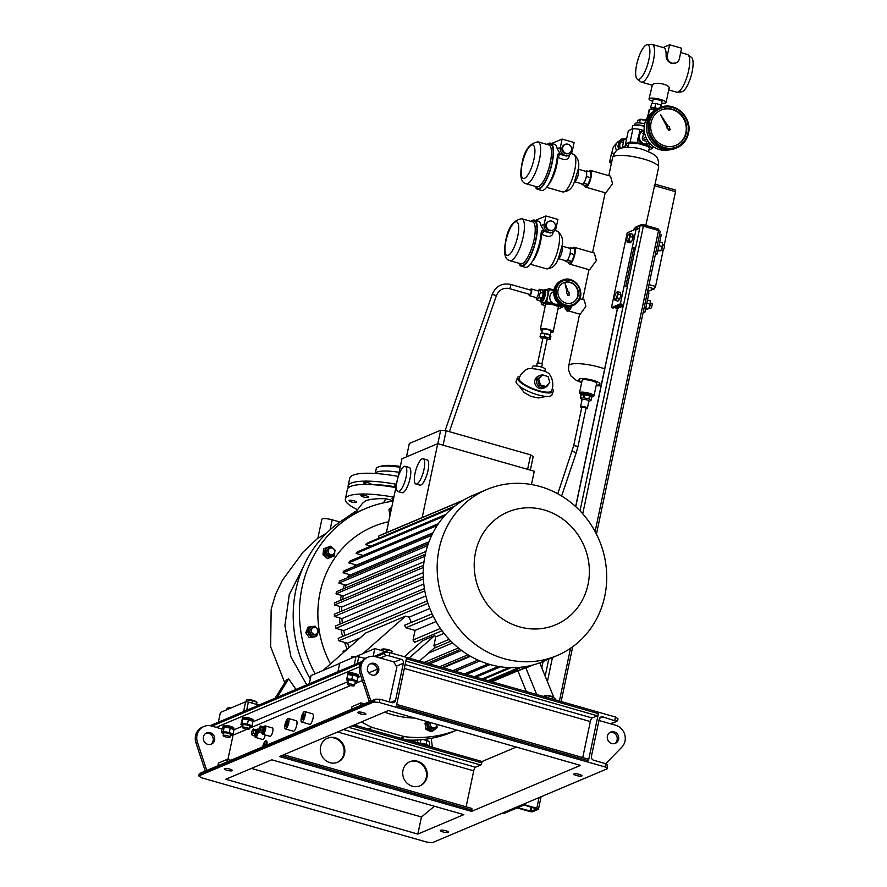 <?xml version="1.0" encoding="UTF-8"?>
<svg xmlns="http://www.w3.org/2000/svg" width="887" height="887" viewBox="0 0 887 887"><rect width="100%" height="100%" fill="white"/><g stroke="black" fill="none" stroke-linecap="round" stroke-linejoin="round"><path stroke-width="1.33" d="M568.212 306.869A6.619 1.962 105.9 0 1 566.283 309.275A6.619 1.962 105.9 0 1 565.008 307.357A6.619 1.962 105.9 0 1 564.997 306.957M571.006 306.314L567.99 311.204L566.605 310.816L565.008 307.357M566.605 310.816L568.922 306.791M571.45 306.159A6.619 1.962 105.9 0 1 570.108 308.809A6.619 1.962 105.9 0 1 570.031 308.92M650.404 143.372L643.197 145.379L637.609 139.714L639.738 131.819L638.119 139.492L643.707 145.169L649.838 143.439M649.295 142.818A6.619 6.154 -112.9 0 1 639.327 137.019A6.619 6.154 -112.9 0 1 644.272 130.91M644.228 130.533L639.738 131.819M628.384 146.045A13.937 3.082 11.9 0 1 625.535 143.971L630.136 142.031A13.937 3.082 11.9 0 1 636.988 142.674L638.119 139.492M619.181 148.938L617.718 146.499L620.7 139.348L618.228 146.277L620.002 148.572M620.457 148.395A6.619 6.154 -112.9 0 1 624.659 139.192M625.468 138.782L621.21 139.137M611.387 163.308A6.974 1.541 11.9 0 1 609.691 161.855A6.974 1.541 11.9 0 1 611.83 161.201M619.337 142.308A6.974 6.475 67.1 0 0 618.716 143.783M644.694 123.781A8.493 1.885 -168.1 0 0 635.103 123.67L634.77 125.255M644.317 125.865A8.493 1.885 -168.1 0 0 635.303 125.222A8.493 1.885 -168.1 0 1 636.666 124.978A8.493 1.885 -168.1 0 1 644.317 125.865M645.947 120.033A5.222 1.153 -168.1 0 0 640.026 119.357L639.305 119.479L639.915 119.49L639.183 122.916M637.243 122.894L637.775 120.399L639.915 119.49A6.664 1.475 -168.1 0 1 640.248 119.49L646.301 120.466M639.516 122.938L640.248 119.49M569.288 154.959A19.603 5.799 105.9 0 1 569.299 155.014C568.988 160.037 565.141 160.791 557.768 157.287A2.173 1.308 2.4 0 1 557.291 157.099M571.505 150.058A4.79 4.457 67.1 0 0 565.241 144.381A4.79 4.457 67.1 0 0 564.276 152.32A4.79 4.457 67.1 0 0 571.505 150.058M565.241 144.381L564.498 144.703A4.79 4.457 67.1 0 0 563.533 152.642A4.79 4.457 67.1 0 0 568.223 153.529L568.966 153.218M586.274 176.713A6.531 1.929 -74.1 0 0 586.64 173.719A6.531 1.929 -74.1 0 0 585.841 171.368L577.991 169.129A6.531 1.929 105.9 0 1 578.28 174.429A6.531 1.929 105.9 0 1 574.41 181.669L582.26 183.931A6.531 1.929 -74.1 0 0 582.737 183.886A6.531 1.929 -74.1 0 0 585.32 179.961A6.531 1.929 -74.1 0 0 586.274 176.713M535.227 186.359A23.96 7.096 -74.1 0 0 537.467 189.264A23.96 7.096 -74.1 0 0 552.202 162.776A23.96 7.096 -74.1 0 0 550.627 143.195A23.96 7.096 -74.1 0 0 547.179 144.47M537.467 189.264L541.469 190.406A23.96 7.096 -74.1 0 0 556.204 163.918A23.96 7.096 -74.1 0 0 557.446 155.192L558.311 153.872L566.593 156.112L568.911 155.136A6.531 6.076 67.1 0 0 572.37 150.823L574.122 142.519L562.114 139.082L560.362 147.397A6.531 6.076 67.1 0 0 568.911 155.136M560.362 147.397L557.213 148.728L560.517 154.382M557.213 148.728A23.96 7.096 -74.1 0 0 554.619 144.337L550.627 143.195M585.631 171.302L586.651 170.881L586.617 176.568L584.023 183.343L581.451 184.429L581.462 183.709M586.651 170.881L590.653 172.023L590.62 177.71L588.026 184.485L585.453 185.571L581.451 184.429M590.62 177.71L586.617 176.568M588.026 184.485L584.023 183.343M562.114 139.082L551.681 143.494M548.255 184.973A19.603 5.799 105.9 0 0 556.726 165.126A19.603 5.799 105.9 0 0 557.768 157.287L560.007 154.593A2.173 2.029 -112.9 0 0 558.078 154.005M553.078 231.851A19.603 5.799 105.9 0 1 553.1 231.906C552.778 236.929 548.942 237.694 541.569 234.19A2.173 1.308 2.4 0 1 541.081 234.002M555.306 226.95A4.79 4.457 67.1 0 0 549.042 221.284A4.79 4.457 67.1 0 0 548.066 229.223A4.79 4.457 67.1 0 0 555.306 226.95M549.042 221.284L548.299 221.595A4.79 4.457 67.1 0 0 547.323 229.533A4.79 4.457 67.1 0 0 552.024 230.42L552.767 230.11M569.421 248.205L570.441 247.772L570.419 253.46L569.121 256.853A6.531 1.929 -74.1 0 0 570.075 253.604A6.531 1.929 -74.1 0 0 570.43 250.622A6.531 1.929 -74.1 0 0 569.642 248.271L561.781 246.021A6.531 1.929 105.9 0 1 562.07 251.32A6.531 1.929 105.9 0 1 558.2 258.572M519.017 263.262A23.96 7.096 -74.1 0 0 521.257 266.167A23.96 7.096 -74.1 0 0 536.003 239.678A23.96 7.096 -74.1 0 0 534.417 220.087A23.96 7.096 -74.1 0 0 530.98 221.373M521.257 266.167L525.259 267.309A23.96 7.096 -74.1 0 0 540.006 240.82A23.96 7.096 -74.1 0 0 541.236 232.084L542.112 230.775L550.383 233.004L552.701 232.028A6.531 6.076 67.1 0 0 556.16 227.726L557.912 219.411L545.915 215.984L544.163 224.3A6.531 6.076 67.1 0 0 552.701 232.028M544.163 224.3L541.015 225.631L544.308 231.274M541.015 225.631A23.96 7.096 -74.1 0 0 538.42 221.229L534.417 220.087M567.813 260.246L566.538 260.789A6.531 1.929 -74.1 0 0 569.121 256.853L567.813 260.246L571.816 261.388L569.254 262.474L565.252 261.332L565.252 260.601M558.2 258.594L566.05 260.833A6.531 1.929 -74.1 0 0 566.538 260.789L565.252 261.332M570.441 247.772L574.443 248.914L574.421 254.602L571.816 261.388M574.421 254.602L570.419 253.46M545.915 215.984L535.482 220.386M532.056 261.865A19.603 5.799 105.9 0 0 540.516 242.018A19.603 5.799 105.9 0 0 541.569 234.19L543.809 231.485A2.173 2.029 -112.9 0 0 541.868 230.897M565.03 283.419L567.004 291.834A1.308 1.22 67.1 0 0 567.503 293.996L567.791 295.537L569.41 295.072L568.866 293.608A1.308 1.22 67.1 0 0 568.079 291.524L565.03 283.419L566.926 291.867A1.308 1.22 67.1 0 0 567.436 294.029M560.495 285.071A10.888 10.123 67.1 0 0 559.841 298.597A10.888 10.123 67.1 0 0 572.337 302.722A10.888 10.123 67.1 0 0 575.707 300.316A10.888 10.123 67.1 0 0 576.362 286.789A10.888 10.123 67.1 0 0 563.866 282.665A10.888 10.123 67.1 0 0 560.495 285.071M572.193 302.789A10.888 10.123 67.1 0 0 575.408 300.449A10.888 10.123 67.1 0 0 576.106 286.989A10.888 10.123 67.1 0 0 563.711 282.731M577.393 302.423A13.726 12.751 -112.9 0 1 573.146 305.461L577.426 302.4C587.05 292.91 574.51 274.227 562.458 280.181L561.271 280.68A13.726 12.751 67.1 0 0 557.025 283.718A13.726 12.751 67.1 0 0 556.204 300.76A13.726 12.751 67.1 0 0 571.96 305.96L573.146 305.461A13.726 12.751 -112.9 0 1 557.391 300.261A13.726 12.751 -112.9 0 1 558.211 283.219A13.726 12.751 -112.9 0 1 562.458 280.181A13.726 12.751 -112.9 0 1 578.18 285.348A13.726 12.751 -112.9 0 1 577.448 302.356M567.503 293.996L567.791 295.537M567.857 295.515L569.41 295.072M669.585 44.793L667.39 55.182A6.531 6.076 67.1 0 0 675.938 62.922A6.531 6.076 67.1 0 0 679.398 58.62L681.582 48.22L669.585 44.793L663.099 47.532M647.111 44.738A18.017 5.333 -74.1 0 0 646.39 44.927A18.017 5.333 -74.1 0 0 637.354 61.702A18.017 5.333 -74.1 0 0 637.276 79.165A18.017 5.333 -74.1 0 0 639.15 79.309A18.017 5.333 -74.1 0 0 648.674 60.571A18.017 5.333 -74.1 0 0 647.111 44.738L651.49 44.35A19.603 5.799 105.9 0 1 652.156 44.405L663.753 47.721A19.603 5.799 105.9 0 1 666.104 55.737C666.082 59.252 667.867 61.813 671.448 63.398L675.938 62.922M652.156 44.405A19.603 5.799 105.9 0 1 652.943 62.644A19.603 5.799 105.9 0 1 642.831 81.959A19.603 5.799 105.9 0 1 641.39 82.103A19.603 5.799 105.9 0 1 640.791 81.804L637.276 79.165M687.957 54.761L691.472 57.411A18.017 5.333 105.9 0 1 691.394 74.874A18.017 5.333 105.9 0 1 682.358 91.649A18.017 5.333 105.9 0 1 681.637 91.838L677.258 92.226A19.603 5.799 -74.1 0 0 678.034 92.015A19.603 5.799 -74.1 0 0 687.868 73.765A19.603 5.799 -74.1 0 0 687.957 54.761A19.603 5.799 -74.1 0 0 687.358 54.462L680.673 52.555M651.302 109.212L651.524 108.125A4.357 0.965 11.9 0 1 651.79 107.881A4.357 0.965 11.9 0 1 657.844 108.569M652.3 103.413L653.065 99.765A4.579 1.009 11.9 0 1 653.342 99.51A4.579 1.009 11.9 0 1 658.431 99.876A4.579 1.009 11.9 0 1 662.012 101.65L661.214 105.475M652.732 101.373A8.715 1.929 11.9 0 1 649.018 98.912A8.715 1.929 11.9 0 1 649.539 98.424A8.715 1.929 11.9 0 1 659.241 99.122A8.715 1.929 11.9 0 1 666.07 102.504A8.715 1.929 11.9 0 1 665.538 102.992A8.715 1.929 11.9 0 1 661.68 103.258M649.018 98.912L652.433 84.709C656.203 80.85 673.2 85.706 668.432 89.277M668.72 89.909L676.593 92.159A19.603 5.799 -74.1 0 0 677.258 92.226M661.591 107.061L660.837 104.899L655.759 103.446L651.579 103.413L650.703 107.571L651.413 108.669M657.999 108.491L650.703 107.571M660.283 107.527L660.837 104.899M655.759 103.446L654.883 107.604M660.671 114.623L667.334 127.041A1.308 1.22 67.1 0 0 668.399 129.025L668.964 130.433L670.35 129.602L669.519 128.327A1.308 1.22 67.1 0 0 668.31 126.442L660.516 114.689L667.179 127.107A1.308 1.22 67.1 0 0 668.244 129.092M651.091 122.583A19.17 17.807 67.1 0 0 657.367 141.709A19.17 17.807 67.1 0 0 676.16 145.268A19.17 17.807 67.1 0 0 686.305 132.64A19.17 17.807 67.1 0 0 680.03 113.503A19.17 17.807 67.1 0 0 661.236 109.955A19.17 17.807 67.1 0 0 651.091 122.583M675.938 145.357A19.17 17.807 67.1 0 0 685.862 132.828A19.17 17.807 67.1 0 0 679.675 113.78A19.17 17.807 67.1 0 0 661.015 110.055M652.954 111.851A20.911 19.425 67.1 0 0 644.605 124.191A20.911 19.425 67.1 0 0 669.02 149.892M658.442 108.303A21.776 20.235 67.1 0 0 646.911 122.65A21.776 20.235 67.1 0 0 654.052 144.393A21.776 20.235 67.1 0 0 675.395 148.428L676.881 147.796A21.776 20.235 -112.9 0 1 655.526 143.761A21.776 20.235 -112.9 0 1 648.397 122.018A21.776 20.235 -112.9 0 1 659.928 107.671A21.776 20.235 -112.9 0 1 681.271 111.707A21.776 20.235 -112.9 0 1 688.412 133.449A21.776 20.235 -112.9 0 1 676.881 147.796C683.001 145.024 686.86 140.224 688.456 133.394C692.714 117.206 674.419 100.641 659.928 107.671L658.442 108.303M668.399 129.025L669.108 130.367M520.048 376.232A19.17 5.233 21 0 0 517.476 377.662L516.123 381.188A19.17 5.233 21 0 0 537.744 394.804A19.17 5.233 21 0 0 551.914 394.915L553.266 391.389A19.17 5.233 21 0 0 552.313 388.595M517.476 377.662A19.17 5.233 21 0 0 539.096 391.278A19.17 5.233 21 0 0 553.266 391.389M539.008 384.06A4.79 4.457 -112.9 0 1 538.132 381.122M548.465 383.827A6.531 6.076 -112.9 0 1 536.524 381.798A6.531 6.076 -112.9 0 1 542.534 374.99M545.993 386.544L544.951 386.987L539.407 385.401L537.688 379.625L542.545 374.99L548.088 376.565L549.818 382.352L545.993 386.544L540.449 384.958L538.731 379.181L542.545 374.99A6.531 6.076 -112.9 0 1 545.261 375.755M540.094 375.434L538.331 376.188A6.531 6.076 67.1 0 0 539.551 388.439A6.531 6.076 67.1 0 0 543.409 388.218L545.183 387.475M532.034 368.648L532.477 366.553A6.531 1.452 11.9 0 1 532.865 366.187A6.531 1.452 11.9 0 1 540.15 366.708A6.531 1.452 11.9 0 1 545.261 369.247L544.818 371.343M537.278 363.404A2.617 0.577 11.9 0 1 537.189 363.204A2.617 0.577 11.9 0 1 537.345 363.06A2.617 0.577 11.9 0 1 540.261 363.271A2.617 0.577 11.9 0 1 542.301 364.28L541.702 367.14M543.121 337.692L547.179 338.546M550.505 335.94L550.572 335.641A4.79 1.064 -168.1 0 0 546.813 333.778A4.79 1.064 -168.1 0 0 541.48 333.39A4.79 1.064 -168.1 0 0 541.203 333.612M519.361 379.958A17.43 4.757 -159 0 1 519.095 378.283A17.43 17.43 0 0 1 527.233 369.114A11.52 2.55 11.9 0 1 541.924 370.4A11.52 2.55 11.9 0 1 549.031 373.715A17.43 17.43 0 0 1 551.636 390.768A17.43 4.757 -159 0 1 538.753 390.668A17.43 4.757 -159 0 1 519.361 379.958M542.844 338.468L541.003 337.936L540.094 336.517L540.704 333.612L544.884 333.645L549.962 335.098L550.871 336.517L550.262 339.422L547.102 339.399M540.094 336.517L544.263 336.561L549.352 338.014L550.262 339.422M544.884 333.645L544.263 336.561M549.962 335.098L549.352 338.014M540.449 384.958L539.407 385.401M538.731 379.181L537.688 379.625M583.724 393.307A5.666 1.253 11.9 0 1 589.445 394.438A5.666 1.253 11.9 0 1 592.15 396.145L592.283 395.513A5.666 1.253 11.9 0 0 589.578 393.817A5.666 1.253 11.9 0 0 583.857 392.675A5.666 1.253 11.9 0 0 581.196 393.185L581.074 393.806A5.666 1.253 11.9 0 1 583.724 393.307M544.585 291.391A5.666 1.674 105.9 0 1 543.531 297.699A5.666 1.674 105.9 0 1 540.859 301.203L541.458 301.38A5.666 1.674 105.9 0 0 544.13 297.877A5.666 1.674 105.9 0 0 545.183 291.557A5.666 1.674 105.9 0 0 544.563 290.481L543.964 290.315A5.666 1.674 105.9 0 1 544.585 291.391M396.367 485.244A3.925 0.865 -168.1 0 0 394.782 485.599A3.925 0.865 -168.1 0 0 395.125 486.087A3.925 0.865 -168.1 0 0 396.09 486.575M370.821 484.579A3.925 0.865 -168.1 0 0 371.287 484.291A3.925 0.865 -168.1 0 0 368.792 482.916A3.925 0.865 -168.1 0 0 363.615 482.672A3.925 0.865 -168.1 0 0 366.12 484.047A3.925 0.865 -168.1 0 0 368.072 484.479M400.336 466.451A26.787 5.932 -168.1 0 0 381.676 466.03L379.071 466.75A29.404 6.508 -168.1 0 0 377.984 467.116A29.404 6.508 -168.1 0 0 376.221 468.768L375.234 473.425M400.148 467.305A29.404 6.508 -168.1 0 0 379.071 466.75M399.095 472.305A29.404 6.508 -168.1 0 0 376.931 472.117A29.404 6.508 -168.1 0 0 375.467 473.126L375.201 473.47M398.23 476.408A53.364 11.819 -168.1 0 0 352.959 475.188A53.364 11.819 -168.1 0 0 349.755 478.182L348.092 486.076A53.364 11.819 -168.1 0 0 348.281 487.861M396.567 484.302A53.364 11.819 -168.1 0 0 351.296 483.093A53.364 11.819 -168.1 0 0 348.092 486.076M396.012 486.919A41.379 9.169 -168.1 0 0 373.061 484.712M613.061 308.066A23.528 5.211 -168.1 0 0 612.274 307.833A23.528 5.211 -168.1 0 0 611.465 307.612L620.379 303.842L621.975 304.296L613.061 308.066M645.825 225.409L654.939 184.13L675.207 189.918L675.517 191.681L654.218 185.594M568.356 310.871L580.242 314.264L585.841 306.37L584.311 300.028L579.732 298.719M568.478 262.253A8.715 2.583 -74.1 0 0 569.454 264.071L589.545 269.803L596.352 260.59L594.323 253.05L574.244 247.318A8.715 2.583 -74.1 0 0 572.448 248.349M584.688 185.35A8.715 2.583 -74.1 0 0 585.664 187.168L605.743 192.911L612.562 183.698L610.533 176.158L590.443 170.415A8.715 2.583 -74.1 0 0 588.658 171.446M620.379 303.842L636.145 229.023L627.231 232.793L611.465 307.612M569.454 264.071A8.715 2.583 -74.1 0 0 574.82 254.436A8.715 2.583 -74.1 0 0 574.244 247.318M585.664 187.168A8.715 2.583 -74.1 0 0 591.019 177.544A8.715 2.583 -74.1 0 0 590.443 170.415M617.496 291.601L620.357 292.422L620.911 294.783L619.714 299.141L617.962 301.148L615.101 300.327L616.864 298.331L618.051 293.963L617.496 291.601L616.365 292.533M629.981 233.514L632.83 234.334L633.085 237.306L631.666 241.563L630.014 242.85L627.153 242.04L628.816 240.754L630.225 236.496L629.981 233.514L628.883 234.09M626.754 240.233L627.153 242.04M627.663 241.109A3.725 1.098 105.9 0 1 626.754 240.155A3.725 1.098 105.9 0 1 628.284 234.8A3.725 1.098 105.9 0 1 628.772 234.246A3.725 1.098 105.9 0 1 629.582 236.618A3.725 1.098 105.9 0 1 627.663 241.109M633.085 237.306L630.225 236.496M631.666 241.563L628.816 240.754M619.714 299.141L616.864 298.331M615.656 299.063A3.725 1.098 105.9 0 1 614.491 298.342A3.725 1.098 105.9 0 1 616.021 292.998A3.725 1.098 105.9 0 1 616.265 292.677A3.725 1.098 105.9 0 1 617.396 294.218A3.725 1.098 105.9 0 1 615.656 299.063M614.547 297.965L615.101 300.327M620.911 294.783L618.051 293.963M649.029 284.594L655.548 286.446L654.362 288.84L648.486 287.166M647.565 291.524L654.362 288.84M675.517 191.681L664.23 245.255M663.232 249.946L655.548 286.446M616.044 306.813L615.778 308.055L621.709 305.549L621.975 304.296M615.778 308.055L617.374 308.51L623.306 306.004L627.342 286.889L625.745 286.423L633.972 247.351L635.58 247.817L639.605 228.691L638.008 228.236L632.065 230.742M634.36 228.569A2.617 0.577 11.9 0 1 634.272 228.369A2.617 0.577 11.9 0 1 634.427 228.225L640.07 225.841A2.617 0.577 11.9 0 1 643.363 226.152L658.564 230.498A2.617 0.577 11.9 0 1 660.227 231.407L596.441 534.14M633.717 248.604L635.58 247.817M524.55 804.764L536.812 808.257A2.617 0.577 11.9 0 1 538.476 809.177A2.617 0.577 11.9 0 1 538.32 809.321L532.677 811.705A2.617 0.577 11.9 0 1 529.395 811.394L517.132 807.891M523.962 805.008L536.724 808.866L531.08 811.25L517.731 807.647M525.248 803.434L525.004 804.576L504.237 813.346L502.763 812.924M614.802 720.277L615.478 717.04L617.995 718.814L617.707 720.177L616.177 721.253L602.916 716.884A3.271 3.038 67.1 0 0 599.257 719.146L591.429 756.312A3.271 3.038 67.1 0 0 593.769 760.281L605.655 763.674L607.041 764.649L607.484 768.685L432.412 842.65L426.924 842.129L201.282 777.699L198.766 775.925L373.837 701.972L375.434 699.189L380.002 699.244L379.326 702.482L373.837 701.972M610.932 723.892L616.942 721.364L610.334 723.725M389.149 655.848L386.133 655.56L384.06 653.464L384.348 652.089L389.837 652.599L389.149 655.848L401.035 659.241A3.271 3.038 -112.9 0 1 403.374 663.21L395.547 700.375A3.271 3.038 -112.9 0 1 391.888 702.637L380.002 699.244M364.38 703.857L360.898 702.87L360.333 705.575M360.898 702.87L351.995 706.629L351.429 709.334M358.071 712.172A4.136 0.92 11.9 0 1 362.672 712.505A4.136 0.92 11.9 0 1 365.921 714.113A4.136 0.92 11.9 0 1 365.666 714.345A4.136 0.92 11.9 0 1 361.053 714.013A4.136 0.92 11.9 0 1 357.816 712.405A4.136 0.92 11.9 0 1 358.071 712.172M588.181 759.161A1.962 0.577 105.9 0 1 588.325 759.15A1.962 0.577 105.9 0 1 588.458 760.747L598.392 713.614A1.962 0.577 105.9 0 1 597.328 715.765L592.106 717.971A3.271 0.965 -74.1 0 0 590.332 721.563L582.748 757.553M588.458 760.747L396.411 705.908L406.346 658.775L598.392 713.614M389.837 652.599L615.478 717.04M607.484 768.685L604.967 766.922L379.326 702.482M604.967 766.922L605.655 763.674M417.844 834.079L225.797 779.241L271.788 759.804L463.834 814.643L417.844 834.079L421.447 816.971M581.717 776.036A4.136 0.92 -168.1 0 0 581.961 775.803A4.136 0.92 -168.1 0 0 578.723 774.196A4.136 0.92 -168.1 0 0 574.111 773.863A4.136 0.92 -168.1 0 0 573.867 774.096A4.136 0.92 -168.1 0 0 577.104 775.704A4.136 0.92 -168.1 0 0 581.717 776.036M448.179 832.449A4.136 0.92 -168.1 0 0 448.434 832.217A4.136 0.92 -168.1 0 0 445.196 830.609A4.136 0.92 -168.1 0 0 440.584 830.276A4.136 0.92 -168.1 0 0 440.329 830.509A4.136 0.92 -168.1 0 0 443.578 832.117A4.136 0.92 -168.1 0 0 448.179 832.449M580.453 765.381L471.551 811.383L279.505 756.544L388.406 710.542L580.453 765.381M224.533 768.586A4.136 0.92 11.9 0 1 229.145 768.918A4.136 0.92 11.9 0 1 232.383 770.526A4.136 0.92 11.9 0 1 232.139 770.759A4.136 0.92 11.9 0 1 227.527 770.426A4.136 0.92 11.9 0 1 224.289 768.818A4.136 0.92 11.9 0 1 224.533 768.586M434.408 806.239L421.513 816.994L251.42 768.419M516.278 747.054L482.062 761.512L481.774 762.875A1.962 0.577 105.9 0 1 480.71 765.026L475.487 767.233A3.271 0.965 -74.1 0 0 473.713 770.825L466.13 806.815M471.562 808.423A1.962 0.577 105.9 0 1 471.707 808.412A1.962 0.577 105.9 0 1 471.84 810.019L471.551 811.383M354.201 724.989L482.062 761.512M384.348 652.089L374.148 656.391M361.708 661.647L210.053 725.721M523.541 804.154L525.004 804.576M658.176 230.387L658.464 229.023L658.997 230.631M641.356 225.775L641.623 224.522L643.263 224.677L642.975 226.052M641.623 224.522L635.979 226.906L635.824 227.637M643.263 224.677L658.464 229.023M647.344 292.599L643.319 311.714L644.916 312.18L648.94 293.054L647.344 292.599M643.042 312.967L644.916 312.18M645.559 309.119L646.978 309.53L648.907 308.332A3.936 1.164 -74.1 0 0 648.985 308.199A3.936 1.164 -74.1 0 0 650.515 302.689A3.936 1.164 -74.1 0 0 650.515 302.6M645.814 307.922L648.63 308.72L650.249 304.385L646.856 302.966M647.466 300.072L650.226 300.859L650.249 304.385M650.515 303.021L651.878 303.409A2.617 0.776 105.9 0 1 652.078 305.438A2.617 0.776 105.9 0 1 650.947 308.166A2.617 0.776 105.9 0 1 650.448 308.432L649.084 308.044M655.305 254.769L657.178 253.981L661.203 234.867L659.606 234.401L655.571 253.527M657.178 253.981L655.582 253.527M658.83 246.12L659.052 245.089M659.706 241.996L662.556 242.805L662.434 246.564L660.737 250.755L657.844 250.81M661.037 250.322A3.936 1.164 -74.1 0 0 661.17 250.145A3.936 1.164 -74.1 0 0 662.522 246.752A3.936 1.164 -74.1 0 0 662.777 244.49A3.936 1.164 -74.1 0 0 662.777 244.402M658.021 249.979L660.737 250.755L661.17 250.145M659.163 245.632L662.434 246.564M663.82 245.322A2.617 0.776 105.9 0 1 664.141 245.222A2.617 0.776 105.9 0 1 664.296 247.462A2.617 0.776 105.9 0 1 663.044 250.145A2.617 0.776 105.9 0 1 662.711 250.245L661.347 249.857M636.145 229.023L637.742 229.478L638.008 228.236M621.709 305.549L623.306 306.004M464.899 732.385L504.903 743.805M525.758 667.689L536.713 694.543M531.457 484.524L534.262 471.23L437.734 443.666L422.168 517.564M386.377 532.688L396.578 484.291M398.063 477.206L401.944 458.79L437.734 443.666M415.903 484.003L419.906 485.145A13.139 3.892 -74.1 0 0 427.977 470.631A13.139 3.892 -74.1 0 0 427.113 459.887L423.11 458.745A13.139 3.892 105.9 0 1 423.986 469.489A13.139 3.892 105.9 0 1 415.903 484.003A13.139 3.892 105.9 0 1 415.038 473.27A13.139 3.892 105.9 0 1 423.11 458.745M398.008 491.564L401.999 492.706A13.139 3.892 -74.1 0 0 410.082 478.193A13.139 3.892 -74.1 0 0 409.217 467.449L405.215 466.307A13.139 3.892 105.9 0 1 406.08 477.04A13.139 3.892 105.9 0 1 398.008 491.564A13.139 3.892 105.9 0 1 397.132 480.821A13.139 3.892 105.9 0 1 405.215 466.307M432.978 532.799L356.53 565.097A81.682 75.883 -112.9 0 0 356.053 565.762M429.009 541.735L350.498 574.898A81.682 75.883 -112.9 0 0 349.511 576.894M425.971 551.437L346.107 585.176A81.682 75.883 -112.9 0 0 345.176 588.07M424.008 561.759L343.225 595.887A81.682 75.883 -112.9 0 0 342.604 599.446M341.661 611.099A81.682 75.883 -112.9 0 1 341.805 607.007L423.243 572.603M342.382 623.084A81.682 75.883 -112.9 0 1 341.916 618.572L423.798 583.979M344.932 635.491A81.682 75.883 -112.9 0 1 343.701 630.613L425.86 595.898M309.275 683.799L311.015 675.561L323.034 670.483L365.754 632.952L405.514 616.155L409.14 617.186L429.796 608.46M409.14 617.186A81.682 75.883 67.1 0 0 411.335 622.386M421.647 639.35A81.682 75.883 67.1 0 0 422.678 640.658L434.697 635.58A81.682 75.883 67.1 0 0 435.75 636.866L444.043 633.362M428.454 653.131L452.703 642.887M429.541 663.942L461.584 650.404M443.212 667.844L470.565 656.291M533.242 664.895L525.891 668.011M526.346 691.583L517.864 670.794A89.52 83.178 -112.9 0 0 519.616 670.284L530.969 665.483M432.058 613.815L404.627 625.224A89.52 83.178 -112.9 0 0 405.836 627.774L433.277 616.365M441.87 630.801L414.684 642.288A89.52 83.178 -112.9 0 1 413.043 640.004L440.24 628.517A89.52 83.178 67.1 0 0 441.87 630.801L441.926 630.579M413.043 640.004L415.072 630.413L436.049 621.543M405.836 627.774L415.072 630.413M431.814 613.737A89.52 83.178 67.1 0 0 433.022 616.288M404.361 656.757L422.678 640.658M434.697 635.58L409.062 658.099M356.552 656.313L374.813 648.608L373.194 656.291M388.306 652.466L374.813 648.608M419.429 661.059L435.218 647.188A89.52 83.178 -112.9 0 1 433.876 645.791L435.75 636.866M433.876 645.791L449.044 639.383A89.52 83.178 67.1 0 0 450.784 641.19L450.818 641.035M346.684 649.705L342.992 651.258A89.52 83.178 67.1 0 0 343.546 652.455M349.256 647.432A81.682 75.883 -112.9 0 1 347.504 643.219L338.912 640.769L427.955 603.315M427.201 600.898L338.169 638.352A89.52 83.178 67.1 0 0 338.912 640.769M343.701 630.613L335.796 628.351L424.806 590.886M424.407 588.569L335.408 626.034A89.52 83.178 67.1 0 0 335.796 628.351M341.916 618.572L334.41 616.432L423.376 578.945M423.287 576.716L334.321 614.203A89.52 83.178 67.1 0 0 334.41 616.432M341.805 607.007L334.532 604.934L423.443 567.436M423.62 565.285L334.709 602.783A89.52 83.178 67.1 0 0 334.532 604.934M425.316 554.231L336.461 591.751L336.018 593.824L343.225 595.887M428.321 543.598L339.555 581.107A89.52 83.178 67.1 0 0 338.856 583.103L346.107 585.176M432.668 533.397L344.023 570.851A89.52 83.178 67.1 0 0 343.058 572.78L350.498 574.898M438.433 523.652L349.988 561.027A89.52 83.178 67.1 0 0 348.724 562.868L356.53 565.097M445.773 514.482L357.683 551.692A89.52 83.178 67.1 0 0 356.064 553.433L363.16 555.462M454.743 506.155L367.562 542.988A89.52 83.178 67.1 0 0 365.477 544.596L370.855 546.126M378.305 538.442L378.816 536.025L462.77 500.556M463.602 500.068L381.177 534.883A89.52 83.178 67.1 0 0 378.816 536.025M414.839 718.082A100.187 93.091 -112.9 0 1 391.91 714.567A100.187 93.091 -112.9 0 1 384.592 712.15M361.464 721.929A119.789 111.307 -112.9 0 0 372.019 727.395L404.439 736.653A119.789 111.307 -112.9 0 0 456.827 730.079M315.096 673.832A119.789 111.307 -112.9 0 1 365.433 508.617A119.789 111.307 -112.9 0 1 392.996 501.233M330.474 663.942A100.187 93.091 -112.9 0 1 388.672 521.756M316.493 636.522L309.286 637.675L305.815 632.753L307.977 627.364L309.563 626.688L307.401 632.087L310.871 636.999L316.493 636.522L318.655 631.123L315.184 626.211L309.563 626.688M334.299 555.938L327.469 558.622L322.957 554.752L323.688 548.876L325.274 548.199L324.553 554.076L329.066 557.945L334.299 555.938L335.02 550.062L330.518 546.192L325.274 548.199M389.992 515.524L388.927 509.404L391.732 507.242M357.827 726.032A119.789 111.307 -112.9 0 1 355.232 724.557M310.284 678.998A119.789 111.307 -112.9 0 1 359.202 511.256L365.433 508.617M372.019 727.395L368.227 729.003M427.745 721.774L426.614 722.595L427.368 728.549L432.612 731.11L431.027 731.786L425.782 729.225L425.028 723.271L427.168 721.608M347.504 643.219L360.122 637.897M347.305 649.162A81.238 75.484 -112.9 0 1 344.533 642.376M342.637 636.467A81.238 75.484 -112.9 0 1 341.051 629.848M340.098 624.049A81.238 75.484 -112.9 0 1 339.533 617.884M339.411 612.052A81.238 75.484 -112.9 0 1 339.677 606.398M340.386 600.388A81.238 75.484 -112.9 0 1 341.329 595.343M343.003 588.99A81.238 75.484 -112.9 0 1 344.455 584.71M347.427 577.77A81.238 75.484 -112.9 0 1 349.123 574.51M354.135 566.571A81.238 75.484 -112.9 0 1 355.465 564.797M557.036 655.604L543.11 661.491A90.175 83.777 -112.9 0 1 489.879 664.474A90.175 83.777 -112.9 0 1 423.709 583.147A90.175 83.777 -112.9 0 1 472.926 495.367L486.852 489.48A90.175 83.777 -112.9 0 1 540.072 486.508A90.175 83.777 -112.9 0 1 606.253 567.824A90.175 83.777 -112.9 0 1 557.036 655.604A90.175 83.777 -112.9 0 1 503.805 658.586A90.175 83.777 -112.9 0 1 437.635 577.26A90.175 83.777 -112.9 0 1 486.852 489.48M544.108 509.936A61.258 56.912 -112.9 0 1 588.048 584.455A61.258 56.912 -112.9 0 1 519.472 626.832A61.258 56.912 -112.9 0 1 475.532 552.324A61.258 56.912 -112.9 0 1 544.108 509.936M425.283 554.231L424.84 556.304L336.018 593.824M427.645 545.594L338.856 583.103M431.736 535.316L343.058 572.78M437.224 525.481L348.724 562.868M444.243 516.179L356.064 553.433M452.913 507.652L365.477 544.596M423.531 565.252A89.52 83.178 67.1 0 0 423.343 567.403M423.143 576.672A89.52 83.178 67.1 0 0 423.232 578.901M424.23 588.513A89.52 83.178 67.1 0 0 424.618 590.831M426.98 600.832A89.52 83.178 67.1 0 0 427.734 603.249M490.067 664.529L466.484 674.486M488.105 663.942L464.478 673.92M452.947 670.627L477.927 660.072M479.856 660.915L455.286 671.293M439.564 666.802L467.992 654.794A89.52 83.178 67.1 0 0 469.877 655.914L469.877 655.903M469.877 655.914L442.269 667.578M424.186 662.412L458.324 647.998A89.52 83.178 67.1 0 0 460.142 649.428L460.165 649.339M460.142 649.428L427.301 663.299M450.784 641.19L433.954 648.297M498.505 666.447L474.223 676.703M475.875 677.18L500.512 666.769M509.071 667.589L482.14 678.965M483.437 679.331L511.1 667.645M519.638 667.334L488.105 680.662M488.992 680.917L521.623 667.135M529.439 665.838L491.819 681.726M517.808 668.743L517.542 670.018L490.622 681.382M517.864 670.794L491.919 681.759M323.034 670.483L339.688 663.443M405.514 616.155L362.794 653.686M517.542 670.018L517.143 669.031M539.728 662.822L553.832 697.404M554.763 699.677L554.996 698.59L552.413 696.849L551.98 698.912M527.621 469.334L530.67 454.887L446.15 430.76L440.662 430.239L409.317 443.478L406.501 456.86M530.67 454.887L533.187 456.661L530.348 470.11M437.823 443.688L440.662 430.239M443.101 445.196L446.15 430.76M546.159 697.249L546.514 695.574L552.413 696.849M553.654 697.282A4.967 1.098 -168.1 0 0 553.555 697.215A4.967 1.098 -168.1 0 0 549.552 695.796A4.967 1.098 -168.1 0 0 545.062 695.419A4.967 1.098 -168.1 0 0 544.951 695.441M543.121 696.373L546.514 695.574M337.947 671.692L339.743 663.166L356.064 656.269L365.333 658.387M354.268 664.795L356.064 656.269M358.814 656.535L357.339 663.498M409.55 761.878A13.072 12.141 -112.9 0 1 422.157 764.583A13.072 12.141 -112.9 0 1 426.281 777.478A13.072 12.141 -112.9 0 1 419.717 785.937M327.137 738.339A13.072 12.141 -112.9 0 1 339.732 741.044A13.072 12.141 -112.9 0 1 343.868 753.95A13.072 12.141 -112.9 0 1 337.304 762.399M320.573 746.787A13.072 12.141 67.1 0 0 324.853 759.837A13.072 12.141 67.1 0 0 337.659 762.255A13.072 12.141 67.1 0 0 344.577 753.651A13.072 12.141 67.1 0 0 340.298 740.601A13.072 12.141 67.1 0 0 327.491 738.184A13.072 12.141 67.1 0 0 320.573 746.787M402.986 770.326A13.072 12.141 67.1 0 0 407.266 783.365A13.072 12.141 67.1 0 0 420.072 785.793A13.072 12.141 67.1 0 0 426.991 777.178A13.072 12.141 67.1 0 0 422.711 764.139A13.072 12.141 67.1 0 0 409.905 761.711A13.072 12.141 67.1 0 0 402.986 770.326M230.853 760.27L227.371 759.283L218.468 763.042L217.903 765.747M227.371 759.283L226.806 761.977M200.584 773.486L199.054 774.562L198.766 775.925M358.126 677.147A5.51 1.22 -168.1 0 0 358.415 676.859L358.692 675.528A5.51 1.22 -168.1 0 0 353.17 673.122A5.51 1.22 -168.1 0 0 347.937 673.178L347.704 674.63M223.38 725.699L222.97 727.107A5.51 1.22 -168.1 0 0 222.848 727.296L223.125 725.965A5.51 1.22 -168.1 0 1 223.38 725.699L223.679 725.777M223.269 726.963A5.51 1.22 -168.1 0 1 230.121 727.639A5.51 1.22 -168.1 0 1 233.636 729.557L233.913 728.238A5.51 1.22 -168.1 0 0 230.398 726.309A5.51 1.22 -168.1 0 0 223.757 725.566L223.712 727.085M242.251 718.969A5.51 1.22 -168.1 0 1 248.415 719.235A5.51 1.22 -168.1 0 1 252.928 721.364L253.205 720.089A5.51 1.22 -168.1 0 0 248.693 717.905A5.51 1.22 -168.1 0 0 242.65 717.561L242.594 719.058M358.415 676.859A5.51 1.22 -168.1 0 0 352.893 674.453A5.51 1.22 -168.1 0 0 347.626 674.586A5.51 1.22 -168.1 0 0 347.615 674.619L347.937 673.178M242.45 717.738L242.129 719.169A5.51 1.22 -168.1 0 0 242.251 719.49M242.417 717.816L242.417 719.235M356.275 682.491L357.173 682.336L357.029 680.95L351.84 679.254L346.784 678.954L347.726 674.508L348.879 674.297A4.967 1.098 -168.1 0 0 348.624 674.364M347.726 674.508L357.372 676.094A4.967 1.098 -168.1 0 0 352.904 674.575A4.967 1.098 -168.1 0 0 348.879 674.297M357.029 680.95L357.96 676.493L357.173 682.336M351.84 679.254L352.771 674.807M355.133 682.613A4.967 1.098 -168.1 0 0 356.009 682.546A4.967 1.098 -168.1 0 0 356.097 681.416A4.967 1.098 -168.1 0 0 351.762 679.974A4.967 1.098 -168.1 0 0 347.527 680.75A4.967 1.098 -168.1 0 0 348.303 681.172M346.784 678.954L347.527 680.75M354.501 685.584L355.288 681.848A3.481 0.776 -168.1 0 0 350.321 680.107A3.481 0.776 -168.1 0 0 348.469 680.407L347.682 684.143A3.481 0.776 -168.1 0 0 352.649 685.884A3.481 0.776 -168.1 0 0 354.501 685.584A3.481 0.776 -168.1 0 0 349.533 683.855A3.481 0.776 -168.1 0 0 347.682 684.143M241.885 720.133L242.861 718.98L248.404 719.612L252.961 721.397L252.03 725.843L247.462 724.058L241.929 723.437L240.954 724.59L241.885 720.133M252.074 720.798A4.967 1.098 -168.1 0 0 251.886 720.654A4.967 1.098 -168.1 0 0 248.327 719.335A4.967 1.098 -168.1 0 0 243.393 718.869L242.761 718.98L241.929 723.437M249.635 727.174A4.967 1.098 -168.1 0 0 250.522 727.107A4.967 1.098 -168.1 0 0 247.196 724.746A4.967 1.098 -168.1 0 0 242.484 724.236A4.967 1.098 -168.1 0 0 242.04 725.322A4.967 1.098 -168.1 0 0 242.816 725.743M240.954 724.59L241.841 725.178M252.03 725.843L250.522 727.107M251.886 720.654L252.961 721.397M247.462 724.058L248.404 719.612M249.757 726.497A3.481 0.776 -168.1 0 0 249.801 726.409A3.481 0.776 -168.1 0 0 246.752 724.978A3.481 0.776 -168.1 0 0 243.027 724.89A3.481 0.776 -168.1 0 0 242.983 724.967A3.481 0.776 -168.1 0 0 242.983 725.067M249.236 728.992A3.481 0.776 -168.1 0 0 249.269 728.903A3.481 0.776 -168.1 0 0 246.22 727.473A3.481 0.776 -168.1 0 0 242.495 727.384A3.481 0.776 -168.1 0 0 242.45 727.462A3.481 0.776 -168.1 0 0 245.499 728.892A3.481 0.776 -168.1 0 0 249.236 728.992M427.368 728.549L425.782 729.225M428.299 721.929A4.967 4.612 67.1 0 0 430.25 729.524A4.967 4.612 67.1 0 0 436.703 725.444M432.612 731.11L437.114 727.717L436.814 724.369A3.481 3.238 67.1 0 1 431.459 727.03A3.481 3.238 67.1 0 1 430.661 722.606M426.614 722.595L425.028 723.271M429.873 722.384A3.481 3.238 67.1 0 0 433.388 728.294L434.874 727.673M400.647 738.261L404.439 736.653M456.849 730.09L452.448 731.952A119.789 111.307 -112.9 0 1 406.856 740.035M393.107 500.745L386.078 498.738L383.35 502.907M303.121 567.314L289.273 594.578L284.893 625.668L290.98 657.023L306.791 684.853M295.97 689.421L288.685 678.865L286.601 679.741L275.059 698.257M339.854 522L332.204 519.815A7.839 1.741 11.9 0 0 321.859 519.327L317.845 538.354L326.483 533.187M345.498 518.285L355.243 511.489C355.809 511.821 358.204 509.094 362.439 503.306L365.632 500.845C369.835 499.148 376.653 498.45 386.078 498.738M393.651 498.128A3.925 0.865 -168.1 0 0 392.298 498.272A3.925 0.865 -168.1 0 0 392.065 498.494A3.925 0.865 -168.1 0 0 393.373 499.459M361.142 495.345A3.925 0.865 -168.1 0 0 360.898 495.556A3.925 0.865 -168.1 0 0 363.969 497.086A3.925 0.865 -168.1 0 0 368.338 497.396A3.925 0.865 -168.1 0 0 368.571 497.175A3.925 0.865 -168.1 0 0 365.499 495.656A3.925 0.865 -168.1 0 0 361.142 495.345M354.146 500.845A3.925 0.865 -168.1 0 0 348.979 500.601A3.925 0.865 -168.1 0 0 351.474 501.964A3.925 0.865 -168.1 0 0 356.652 502.208A3.925 0.865 -168.1 0 0 354.146 500.845M357.483 509.692A53.364 11.819 11.9 0 1 345.376 498.971A53.364 11.819 11.9 0 1 393.85 497.186M345.376 498.971L347.382 489.402A53.364 11.819 11.9 0 1 395.868 487.628M432.313 746.799L431.237 738.339M442.602 750.236L413.331 741.377L412.843 740.135M419.662 743.184A5.51 1.22 11.9 0 1 421.414 743.328A5.51 1.22 11.9 0 1 424.829 744.027A5.51 1.22 11.9 0 1 426.459 744.559A5.51 1.22 11.9 0 1 426.669 744.648A5.51 1.22 11.9 0 1 428.31 745.657M218.368 722.206L220.419 712.438L245.644 701.783L248.393 702.038L246.664 710.254M258.96 705.065L248.393 702.038M256.554 704.378L256.997 702.271L252.429 700.486L246.896 699.865L246.475 701.861M256.099 701.672A4.967 1.098 -168.1 0 0 255.911 701.539A4.967 1.098 -168.1 0 0 251.786 700.087A4.967 1.098 -168.1 0 0 247.429 699.743L246.786 699.854M255.911 701.539L256.997 702.271M245.754 701.794L246.486 700.076M251.897 703.047L252.429 700.486M277.143 697.382L288.685 678.865M381.222 650.437L381.909 649.173L391.112 650.825A4.967 1.098 -168.1 0 0 389.659 650.138A4.967 1.098 -168.1 0 0 382.63 649.04L381.876 649.162L381.621 650.548M386.843 652.045L387.331 649.705M391.732 653.142L392.087 651.468M428.964 745.845L429.696 742.364L428.443 741.188L423.299 739.514M428.332 741.111A4.967 1.098 -168.1 0 0 428.244 741.044A4.967 1.098 -168.1 0 0 423.542 739.492M417.333 742.519L417.866 739.969M421.414 743.328L419.595 743.173M420.161 743.073L420.859 739.758M426.669 744.648L424.829 744.027M426.07 744.282L426.847 740.601M223.424 731.553L221.373 732.429L222.315 727.972L224.367 727.107L230.199 728.039L233.968 729.846L233.026 734.303L229.256 732.496L223.424 731.553L224.112 727.018A4.967 1.098 -168.1 0 0 223.912 727.063M232.716 728.892A4.967 1.098 -168.1 0 0 232.594 728.804A4.967 1.098 -168.1 0 0 229.933 727.717A4.967 1.098 -168.1 0 0 224.112 727.018M229.256 732.496L230.199 728.039M230.354 735.323A4.967 1.098 -168.1 0 0 231.23 735.256A4.967 1.098 -168.1 0 0 228.791 733.128A4.967 1.098 -168.1 0 0 223.48 732.363A4.967 1.098 -168.1 0 0 222.748 733.471A4.967 1.098 -168.1 0 0 223.535 733.882M221.373 732.429L222.626 733.383M230.975 735.168L233.026 734.303M230.298 734.758A3.481 0.776 -168.1 0 0 230.509 734.558A3.481 0.776 -168.1 0 0 227.782 733.205A3.481 0.776 -168.1 0 0 223.901 732.928A3.481 0.776 -168.1 0 0 223.69 733.117L223.169 735.611A3.481 0.776 -168.1 0 0 225.897 736.964A3.481 0.776 -168.1 0 0 229.777 737.252A3.481 0.776 -168.1 0 0 229.988 737.053A3.481 0.776 -168.1 0 0 227.26 735.7A3.481 0.776 -168.1 0 0 223.38 735.423A3.481 0.776 -168.1 0 0 223.169 735.611M355.51 656.513A4.967 1.098 -168.1 0 0 354.567 656.402A4.967 1.098 -168.1 0 0 352.649 656.424L351.718 656.591L351.341 658.265L351.718 656.591L355.354 656.568M391.588 507.952L390.524 508.728L390.945 511.012M390.524 508.728L388.927 509.404M243.592 711.551L245.644 701.783M389.26 701.883L396.866 667.179L393.739 661.879L375.733 656.735A13.072 12.141 67.1 0 0 368.016 657.167A13.072 12.141 67.1 0 0 361.109 665.782A13.072 12.141 67.1 0 0 361.519 672.867L370.711 700.697L371.409 700.885M265.246 725.921L272.453 727.983A4.357 1.286 105.9 0 1 272.741 731.542A4.357 1.286 105.9 0 1 270.058 736.354L262.862 734.303A4.357 1.286 -74.1 0 0 265.535 729.48A4.357 1.286 -74.1 0 0 265.246 725.921A4.357 1.286 -74.1 0 0 264.271 726.553M288.353 718.459L296.358 720.743A5.444 1.608 105.9 0 1 296.58 725.81A5.444 1.608 105.9 0 1 293.763 731.176A5.444 1.608 105.9 0 1 293.364 731.221L285.359 728.937A5.444 1.608 105.9 0 1 285.148 723.87A5.444 1.608 105.9 0 1 287.953 718.503A5.444 1.608 105.9 0 1 288.353 718.459A5.444 1.608 105.9 0 1 288.574 723.526A5.444 1.608 105.9 0 1 285.769 728.892A5.444 1.608 105.9 0 1 285.359 728.937M266.2 740.955A5.444 1.608 105.9 0 1 266.41 740.967A5.444 1.608 105.9 0 1 266.843 745.069M227.937 759.438L232.771 736.498L231.939 735.09M265.257 734.979A4.357 1.286 105.9 0 1 262.641 739.492L255.445 737.43A4.357 1.286 -74.1 0 0 258.117 732.618A4.357 1.286 -74.1 0 0 257.829 729.059A4.357 1.286 -74.1 0 0 256.853 729.679M304.673 711.562L312.679 713.858A5.444 1.608 105.9 0 1 312.9 718.913A5.444 1.608 105.9 0 1 310.084 724.28A5.444 1.608 105.9 0 1 309.685 724.324L301.68 722.04A5.444 1.608 105.9 0 1 301.469 716.973A5.444 1.608 105.9 0 1 304.274 711.607A5.444 1.608 105.9 0 1 304.673 711.562A5.444 1.608 105.9 0 1 304.895 716.629A5.444 1.608 105.9 0 1 302.09 721.996A5.444 1.608 105.9 0 1 301.68 722.04M266.388 745.257A5.444 1.608 -74.1 0 0 266.011 740.856A5.444 1.608 -74.1 0 0 262.674 746.832M368.016 657.167L366.542 657.799A13.072 12.141 67.1 0 0 359.623 666.403A13.072 12.141 67.1 0 0 360.044 673.499L369.225 701.318L369.923 701.517M374.713 675.085A6.098 5.666 67.1 0 0 370.012 663.964M378.705 670.805A6.098 5.666 67.1 0 0 370.733 663.587A6.098 5.666 67.1 0 0 369.502 673.688A6.098 5.666 67.1 0 0 378.705 670.805M369.225 701.318L370.711 700.697M254.935 736.387A4.357 1.286 -74.1 0 0 255.445 737.43M257.308 729.934A3.481 1.031 105.9 0 1 257.596 729.89A3.481 1.031 105.9 0 1 257.74 733.083A3.481 1.031 105.9 0 1 255.966 736.554A3.481 1.031 105.9 0 1 255.678 736.598L254.403 736.232A3.481 1.031 105.9 0 1 254.07 735.8L252.141 735.245L254.059 730.101L253.394 729.036L252.595 729.946M255.578 729.968A3.481 1.031 105.9 0 1 256.021 729.569A3.481 1.031 105.9 0 1 256.31 729.524A3.481 1.031 105.9 0 1 256.465 732.729A3.481 1.031 105.9 0 1 254.691 736.188A3.481 1.031 105.9 0 1 254.403 736.232M285.869 724.114A2.916 0.865 -74.1 0 0 286.357 726.442A2.916 0.865 -74.1 0 0 287.854 723.282A2.916 0.865 -74.1 0 0 287.876 721.109A2.916 0.865 -74.1 0 0 286.889 721.475A2.916 0.865 -74.1 0 0 285.869 724.114M286.8 725.965A2.217 0.654 105.9 0 1 286.745 724.202A2.217 0.654 105.9 0 1 288.009 721.741M265.169 742.031L265.579 741.31L265.169 742.031M264.947 743.561L264.88 744.98M265.723 744.914L264.415 745.169L264.736 743.184L263.051 746.089L265.324 744.803L265.612 745.59M222.083 729.047L211.638 726.065A13.072 12.141 67.1 0 0 203.932 726.497L202.447 727.118A13.072 12.141 67.1 0 0 195.528 735.733A13.072 12.141 67.1 0 0 195.949 742.818L205.141 770.648L205.828 770.836M210.618 744.404A6.098 5.666 67.1 0 0 205.917 733.283M214.61 740.124A6.098 5.666 67.1 0 0 206.638 732.917A6.098 5.666 67.1 0 0 205.407 743.018A6.098 5.666 67.1 0 0 214.61 740.124M203.932 726.497A13.072 12.141 67.1 0 0 197.014 735.101A13.072 12.141 67.1 0 0 197.424 742.197L206.616 770.016L207.314 770.215M205.141 770.648L206.616 770.016M255.866 730.356A2.661 0.787 105.9 0 1 256.088 730.323A2.661 0.787 105.9 0 1 256.199 732.762A2.661 0.787 105.9 0 1 254.846 735.401A2.661 0.787 105.9 0 1 254.624 735.434A2.661 0.787 105.9 0 1 254.458 735.29M253.394 729.036L255.345 729.591L256.01 730.666L254.092 735.8M251.464 734.037L251.453 733.859A2.694 0.798 105.9 0 1 251.586 732.529A2.694 0.798 105.9 0 1 252.562 729.99A2.694 0.798 105.9 0 1 253.449 731.609A2.694 0.798 105.9 0 1 252.285 734.381A2.694 0.798 105.9 0 1 251.453 733.859M251.476 734.181L252.141 735.245M255.378 733.771L253.427 733.205M256.01 730.666L254.059 730.101M262.973 726.852A3.481 1.031 105.9 0 1 263.339 726.497A3.481 1.031 105.9 0 1 263.727 726.398L265.013 726.763A3.481 1.031 105.9 0 1 265.191 729.824A3.481 1.031 105.9 0 1 263.483 733.361A3.481 1.031 105.9 0 1 263.095 733.46L261.82 733.094A3.481 1.031 105.9 0 1 261.465 732.573M262.352 733.25A4.357 1.286 -74.1 0 0 262.862 734.303M263.727 726.398A3.481 1.031 105.9 0 1 263.916 729.458A3.481 1.031 105.9 0 1 262.208 732.995A3.481 1.031 105.9 0 1 261.82 733.094M302.19 717.228A2.916 0.865 -74.1 0 0 302.678 719.545A2.916 0.865 -74.1 0 0 304.174 716.386A2.916 0.865 -74.1 0 0 304.197 714.212A2.916 0.865 -74.1 0 0 303.21 714.578A2.916 0.865 -74.1 0 0 302.19 717.228M303.121 719.069A2.217 0.654 105.9 0 1 303.066 717.306A2.217 0.654 105.9 0 1 304.33 714.844M230.997 707.981A4.967 1.098 -168.1 0 0 228.136 707.893A4.967 1.098 -168.1 0 0 227.937 707.937M226.085 710.043L227.449 708.059L230.875 708.026M227.449 708.059L228.391 707.981L228.147 709.179M573.723 445.573L581.85 406.989L586.119 407.887L577.98 446.471L573.723 445.573L557.779 493.771M581.728 407.588A3.481 0.776 11.9 0 1 580.575 406.723A3.481 0.776 11.9 0 1 582.681 406.457A3.481 0.776 11.9 0 1 587.394 408.164A3.481 0.776 11.9 0 1 585.985 408.486M580.575 406.723L582.06 399.66A3.481 0.776 11.9 0 1 584.167 399.383A3.481 0.776 11.9 0 1 588.879 401.09L587.394 408.164M582.027 399.815L580.397 398.108A5.444 1.209 11.9 0 1 580.431 398.052L583.524 397.742A5.444 1.209 11.9 0 1 583.657 397.753A5.444 1.209 11.9 0 1 583.801 397.764L588.824 398.928L589.478 395.846L584.455 394.693L583.801 397.764M583.524 397.742L584.167 394.66A5.444 1.209 11.9 0 1 584.455 394.693M580.397 398.108L581.04 395.037A5.444 1.209 11.9 0 1 581.085 394.97L580.431 398.052M584.167 394.66L581.085 394.97M589.478 395.846A5.444 1.209 11.9 0 1 589.711 395.935L589.068 399.017L591.008 400.48L591.651 397.409L589.711 395.935M580.952 395.447A5.666 1.253 11.9 0 1 580.808 395.048A5.666 1.253 11.9 0 1 584.223 394.615A5.666 1.253 11.9 0 1 591.884 397.387A5.666 1.253 11.9 0 1 591.596 397.686M580.808 395.048L581.074 393.806A5.666 1.253 11.9 0 1 584.489 393.362A5.666 1.253 11.9 0 1 592.15 396.145L591.884 397.387M591.008 400.48A5.444 1.209 11.9 0 1 590.964 400.547L588.846 401.246M332.958 548.399A4.967 4.612 67.1 0 0 325.651 553.654A4.967 4.612 67.1 0 0 334.621 552.357M332.802 554.586L331.317 555.207A3.481 3.238 -112.9 0 1 327.203 553.699A3.481 3.238 -112.9 0 1 328.6 548.787L330.086 548.166A3.481 3.238 67.1 0 0 328.678 553.078A3.481 3.238 67.1 0 0 332.802 554.586A3.481 3.238 67.1 0 0 334.199 549.663A3.481 3.238 67.1 0 0 330.086 548.166M329.066 557.945L327.469 558.622M324.553 554.076L322.957 554.752M316.193 627.929A4.967 4.612 67.1 0 0 308.876 629.426A4.967 4.612 67.1 0 0 311.426 635.968A4.967 4.612 67.1 0 0 317.868 631.888M316.038 634.116L314.552 634.737A3.481 3.238 -112.9 0 1 309.94 631.71A3.481 3.238 -112.9 0 1 311.847 628.318L313.322 627.697A3.481 3.238 67.1 0 0 313.976 634.227A3.481 3.238 67.1 0 0 317.945 630.724A3.481 3.238 67.1 0 0 313.322 627.697M310.871 636.999L309.286 637.675M307.401 632.087L305.815 632.753M510.468 284.372L531.003 290.237A2.173 0.643 105.9 0 1 531.147 292.023A2.173 0.643 105.9 0 1 529.805 294.429L509.271 288.563A2.173 0.643 -74.1 0 0 509.271 288.563A2.173 0.643 -74.1 0 0 510.613 286.157A2.173 0.643 -74.1 0 0 510.491 284.383A2.173 0.643 -74.1 0 0 510.468 284.372A2.173 0.643 -74.1 0 0 510.446 284.372C501.953 282.798 495.888 286.102 492.263 294.284L445.108 430.661M530.226 290.016A3.481 1.031 105.9 0 1 531.368 288.985A3.481 1.031 105.9 0 1 530.803 294.207A3.481 1.031 105.9 0 1 529.45 295.681A3.481 1.031 105.9 0 1 529.029 294.207M531.368 288.985L538.165 290.925A3.481 1.031 105.9 0 1 537.611 296.158A3.481 1.031 105.9 0 1 536.247 297.622L529.45 295.681M537.877 290.836L539.673 289.317A5.444 1.608 105.9 0 1 539.74 289.339L540.36 292.133A5.444 1.608 105.9 0 1 540.327 292.4L538.93 297.378A5.444 1.608 105.9 0 1 538.875 297.511A5.444 1.608 105.9 0 1 538.819 297.633L536.823 299.817A5.444 1.608 105.9 0 1 536.757 299.806L535.959 297.544M536.757 299.806A5.444 1.608 105.9 0 1 536.735 299.795L539.717 300.649A5.444 1.608 105.9 0 1 539.695 300.649L536.768 299.817M536.823 299.817L539.784 300.671L541.78 298.475L538.819 297.633M539.74 289.339A5.444 1.608 105.9 0 1 539.762 289.339L542.7 290.182A5.444 1.608 105.9 0 1 542.7 290.182A5.444 1.608 105.9 0 1 542.722 290.182L539.762 289.339M538.93 297.378L541.89 298.232A5.444 1.608 105.9 0 1 541.835 298.354A5.444 1.608 105.9 0 1 541.78 298.475M541.89 298.232L543.287 293.242L540.327 292.4M540.36 292.133L543.321 292.976L542.722 290.182M542.256 290.049A5.666 1.674 105.9 0 1 542.766 289.971A5.666 1.674 105.9 0 1 541.857 298.464A5.666 1.674 105.9 0 1 539.651 300.859A5.666 1.674 105.9 0 1 539.274 300.527M542.766 289.971L543.964 290.315A5.666 1.674 105.9 0 1 543.055 298.808A5.666 1.674 105.9 0 1 540.859 301.203L539.651 300.859M626.743 138.239L625.424 138.804A6.531 6.076 67.1 0 0 623.96 139.702L622.386 147.187A6.531 6.076 67.1 0 0 622.652 147.763M628.251 146.699L626.909 147.264M626.677 138.56L623.96 139.702M622.386 147.187L626.954 145.257M627.752 145.723A6.531 6.076 67.1 0 0 628.284 146.532M644.882 144.925L649.384 146.211A13.937 3.082 11.9 0 1 652.533 148.428L648.929 149.958M636.988 142.674L641.667 144.016M628.129 147.242L628.805 144.049A10.456 2.317 11.9 0 1 642.343 144.625M644.062 145.146A10.456 2.317 11.9 0 1 649.262 148.362L648.585 151.555M652.976 146.322L652.533 148.428M630.136 142.031L632.93 128.726A13.937 3.082 11.9 0 1 639.793 129.38L639.239 132.03M649.384 146.211L649.949 143.561M639.793 129.38L644.051 130.589M632.93 128.726L628.34 130.677L625.535 143.971M631.943 129.147L632.575 126.176A10.456 2.317 11.9 0 1 644.272 126.287M568.379 310.849A7.406 2.195 -74.1 0 0 571.749 306.048M580.985 394.216A7.406 1.641 11.9 0 1 579.499 392.819A7.406 1.641 11.9 0 1 589.267 393.285A7.406 1.641 11.9 0 1 593.991 395.879A7.406 1.641 11.9 0 1 592.061 396.556M593.991 395.879L596.618 383.406A7.406 1.641 -168.1 0 0 591.895 380.811A7.406 1.641 -168.1 0 0 582.127 380.357L579.499 392.819M598.98 720.488L615.622 725.233A13.072 12.141 -112.9 0 1 625.002 741.133A13.072 12.141 -112.9 0 1 621.809 747.198L605.71 763.718M618.605 739.303A6.098 5.666 -112.9 0 1 609.391 742.197A6.098 5.666 -112.9 0 1 610.622 732.085A6.098 5.666 -112.9 0 1 618.605 739.303M609.912 732.462A6.098 5.666 -112.9 0 1 614.602 743.583M558.832 303.709L558.477 303.853A6.531 6.076 -112.9 0 1 549.929 296.125A6.531 6.076 -112.9 0 1 553.388 291.812L553.743 291.668M542.412 329.986A4.712 1.042 11.9 0 1 542.312 329.31A4.712 1.042 11.9 0 1 542.423 329.254A4.712 1.042 11.9 0 1 547.157 329.509A4.712 1.042 11.9 0 1 551.293 331.206A4.712 1.042 11.9 0 1 551.082 331.727A4.712 1.042 11.9 0 1 550.938 331.782M542.267 330.651A6.531 1.452 11.9 0 1 540.36 329.144A6.531 1.452 11.9 0 1 540.748 328.778A6.531 1.452 11.9 0 1 548.033 329.299A6.531 1.452 11.9 0 1 553.144 331.838A6.531 1.452 11.9 0 1 552.756 332.204A6.531 1.452 11.9 0 1 550.794 332.448M540.36 329.144L545.527 304.618A6.531 1.452 11.9 0 1 545.926 304.252A6.531 1.452 11.9 0 1 553 304.729A6.531 1.452 11.9 0 1 555.218 305.361A6.531 1.452 11.9 0 1 558.311 307.312L553.144 331.838M557.945 309.086L562.114 307.323L555.218 305.361M555.761 304.285L562.691 306.026M562.646 306.248A9.801 2.905 105.9 0 1 562.114 307.323M545.915 289.96L549.086 288.63L553.954 290.016M549.086 288.63A9.801 2.905 105.9 0 1 549.219 289.428L546.636 301.68A9.801 2.905 105.9 0 1 546.104 302.755L541.735 304.607A9.801 2.905 105.9 0 1 541.591 303.809L541.89 302.412M553.843 290.748L549.219 289.428M543.631 290.215A6.531 1.929 105.9 0 1 544.806 289.65L547.201 290.337A6.531 1.929 105.9 0 1 547.634 295.681A6.531 1.929 105.9 0 1 543.62 302.899L541.214 302.212A6.531 1.929 105.9 0 1 540.527 301.114M544.806 289.65A6.531 1.929 105.9 0 1 545.239 294.994A6.531 1.929 105.9 0 1 541.214 302.212M546.636 301.68L553.532 303.642M553 304.729L546.104 302.755M541.735 304.607L545.317 305.627M644.295 131.11L642.266 138.782L645.913 137.241M646.69 138.904L643.197 140.379L648.585 141.909M643.197 140.379A6.531 6.076 -112.9 0 1 642.266 138.782M655.56 109.822L654.517 110.542M653.375 111.463L653.763 109.633L649.472 109.589L648.02 116.485M655.77 109.689A5.666 1.253 -168.1 0 0 650.404 109.334L649.472 109.589A6.531 1.452 -168.1 0 0 649.151 109.733L647.599 117.084M654.684 109.777A6.531 1.452 -168.1 0 0 653.763 109.633M263.306 727.218A2.661 0.787 105.9 0 1 263.506 727.196A2.661 0.787 105.9 0 1 263.65 729.524A2.661 0.787 105.9 0 1 262.341 732.23A2.661 0.787 105.9 0 1 262.042 732.296L261.82 732.241M260.711 725.954L263.417 727.34L261.598 732.618L259.647 732.052L261.465 726.786L260.711 725.954L260.013 726.808M258.96 729.602A2.694 0.798 105.9 0 1 259.98 726.852A2.694 0.798 105.9 0 1 260.9 728.271A2.694 0.798 105.9 0 1 259.747 731.198A2.694 0.798 105.9 0 1 258.871 730.722A2.694 0.798 105.9 0 1 258.96 729.602M263.417 727.34L261.465 726.786M262.885 730.389L260.933 729.835M258.882 730.877L259.647 732.052M609.691 161.855L611.354 153.95C613.505 149.526 610.566 147.852 619.47 140.845A6.974 6.475 67.1 0 0 616.62 150.579M611.354 153.95A6.974 1.541 11.9 0 1 614.259 153.318M536.868 186.824A21.776 6.453 -74.1 0 0 550.262 162.753A21.776 6.453 -74.1 0 0 548.82 144.947L538.021 141.853A21.776 6.453 105.9 0 1 539.462 159.671A21.776 6.453 105.9 0 1 526.058 183.742L536.868 186.824M547.844 144.659A23.084 6.83 105.9 0 1 551.902 162.909A23.084 6.83 105.9 0 1 543.731 183.975A23.084 6.83 105.9 0 1 535.881 186.547M574.721 170.26A19.603 5.799 -74.1 0 0 573.434 154.238C578.745 158.23 580.109 164.084 577.504 171.79C574.233 180.804 574.089 191.104 562.668 191.936A19.603 5.799 -74.1 0 0 574.721 170.26M533.974 159.15A17.43 5.156 -74.1 0 0 531.546 145.036A17.43 5.156 -74.1 0 0 522.11 164.162A17.43 5.156 -74.1 0 0 524.539 178.287A17.43 5.156 -74.1 0 0 533.974 159.15M520.658 263.727A21.776 6.453 -74.1 0 0 534.052 239.645A21.776 6.453 -74.1 0 0 532.621 221.839L521.822 218.756A21.776 6.453 105.9 0 1 523.252 236.563A21.776 6.453 105.9 0 1 509.859 260.645L520.658 263.727M531.635 221.562A23.084 6.83 105.9 0 1 535.704 239.8A23.084 6.83 105.9 0 1 527.532 260.878A23.084 6.83 105.9 0 1 519.682 263.45M558.522 247.163A19.603 5.799 -74.1 0 0 557.224 231.13C562.546 235.122 563.899 240.976 561.305 248.682C558.023 257.696 557.89 268.007 546.459 268.828A19.603 5.799 -74.1 0 0 558.522 247.163M517.775 236.053A17.43 5.156 -74.1 0 0 515.336 221.927A17.43 5.156 -74.1 0 0 505.9 241.064A17.43 5.156 -74.1 0 0 508.329 255.179A17.43 5.156 -74.1 0 0 517.775 236.053M577.082 301.691A12.85 11.941 67.1 0 0 576.184 283.707A12.85 11.941 67.1 0 0 559.12 283.696A12.85 11.941 67.1 0 0 560.019 301.68A12.85 11.941 67.1 0 0 577.082 301.691M667.39 55.182L666.104 55.737M687.902 133.094A20.911 19.425 67.1 0 0 672.9 107.66A20.911 19.425 67.1 0 0 649.495 122.129A20.911 19.425 67.1 0 0 664.496 147.564A20.911 19.425 67.1 0 0 687.902 133.094M643.629 159.028A23.528 5.211 11.9 0 1 658.631 167.266C658.52 156.722 658.087 155.436 642.798 149.515C638.873 148.074 633.218 147.342 625.845 147.309C617.962 148.462 615.766 149.349 612.595 157.564A23.528 5.211 11.9 0 1 643.629 159.028M579.621 314.087L568.722 365.81A23.528 5.211 11.9 0 1 599.745 367.273A23.528 5.211 11.9 0 1 604.668 368.848M581.761 382.086A10.888 2.417 11.9 0 1 580.42 378.749A10.888 2.417 11.9 0 1 593.081 380.312A10.888 2.417 11.9 0 1 596.252 385.135M617.529 308.454L575.752 506.677M543.132 661.48L541.791 667.856M634.427 228.225L634.083 229.888M623.162 306.07L580.009 510.845M548.765 659.096L545.172 676.16M635.425 247.872L627.209 286.845M640.07 225.841L639.472 228.658M643.363 226.152L582.737 513.817M552.457 657.544L547.39 681.593M658.564 230.498L595.11 531.59M570.529 648.264L559.409 701.029M539.052 797.601L536.812 808.257M530.858 806.982L529.982 811.15M531.912 807.281L531.08 811.25M602.916 716.884L599.568 718.304M404.306 668.443L590.332 721.563M405.126 664.574L592.106 717.971M405.858 661.092L597.328 715.765M374.126 700.597L199.054 774.562M384.06 653.464L376.077 656.835M360.687 663.332L211.982 726.154M386.133 655.56L380.279 658.032M359.545 666.791L216.184 727.362M401.035 659.241L393.95 662.234M377.297 669.264L368.748 672.878M360.931 676.182L358.126 677.369M348.225 681.549L252.873 721.83M242.739 726.109L233.946 729.824M403.374 663.21L396.289 666.204M362.362 680.54L354.9 683.689M350.542 685.529L249.413 728.26M247.229 729.181L232.194 735.534M395.547 700.375L390.879 702.349M281.567 755.68L471.84 810.019M337.67 731.975L473.713 770.825M352.139 725.865L481.774 762.875M348.669 727.329L480.71 765.026M343.446 729.535L475.487 767.233M332.204 519.815L330.108 529.772M360.044 673.499L361.519 672.867M195.949 742.818L197.424 742.197M577.98 446.471L576.284 452.669L572.159 451.272M496.288 295.659L492.352 294.329M619.47 140.845L620.124 140.567M538.021 141.853C529.417 143.228 524.029 150.746 521.844 164.405C519.594 176.114 521.002 182.567 526.058 183.742M573.434 154.238L571.051 153.551M562.668 191.936L546.58 187.334M521.822 218.756C513.218 220.12 507.819 227.637 505.634 241.308C503.395 253.017 504.792 259.459 509.859 260.645M557.224 231.13L554.841 230.454M546.459 268.828L530.382 264.237M666.07 102.504L668.998 88.611M641.39 82.103L651.923 85.119M546.381 396.434L538.387 397.964L530.814 396.367L524.15 392.509L519.217 386.011M536.591 366.065L537.189 363.204M537.677 362.983L543.044 337.526M542.578 329.199L541.702 333.312M551.093 330.995L550.228 335.109M541.946 363.881L547.312 338.424M655.072 184.163L658.631 167.266M601.087 385.845L596.119 385.745M582.681 299.562L588.979 269.648M592.583 252.551L605.189 192.745M608.792 175.659L612.595 157.564M634.272 228.369L633.939 229.955M617.385 308.51L575.652 506.577M542.988 661.536L541.702 667.656M572.714 646.723L561.161 701.528M541.092 796.737L538.476 809.177M396.722 704.433L588.325 759.15M375.434 699.189L199.819 773.375M356.009 682.546L356.84 682.402M242.04 725.322L241.441 724.923M249.801 726.409L249.269 728.903M283.773 754.748L471.707 808.412M284.738 682.735L270.635 646.712L271.167 609.225L275.68 594.09L282.432 580.165L303.166 551.991L317.89 538.132M230.509 734.558L229.988 737.053M242.983 724.967L242.45 727.462M257.829 729.059L259.004 729.391M256.31 729.524L257.596 729.89M576.284 452.669L561.626 495.999M509.271 288.563C503.317 287.443 499.026 289.816 496.376 295.704L449.365 431.681M621.987 142.386L623.528 141.732M647.388 141.576L646.368 141.998M562.624 306.281L567.724 307.734M568.722 365.81L568.523 369.99L570.862 375.877L576.273 380.368L581.628 382.685M662.777 244.834L664.141 245.222M643.419 133.338L642.809 133.593"/></g></svg>
